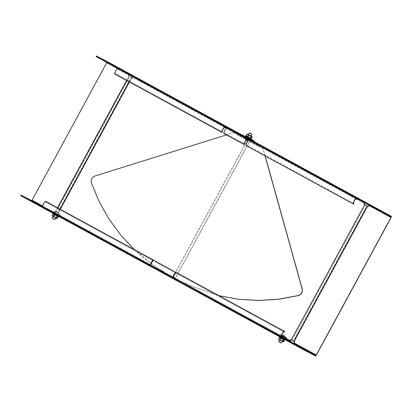 <?xml version="1.0" encoding="UTF-8"?>
<svg xmlns="http://www.w3.org/2000/svg" width="412" height="412" viewBox="0 0 412 412"><rect width="100%" height="100%" fill="white"/><g stroke="black" fill="none" stroke-linecap="round" stroke-linejoin="round"><path stroke-width="0.31" stroke-dasharray="2.06 1.54" d="M162.797 272.049L163.214 270.942L162.534 271.915L184.741 284.007L185.56 283.106L184.998 284.141M162.961 271.4L173.225 276.988M173.467 277.122L185.168 283.492M253.844 141.45L253.205 142.284L253.704 141.368L244.821 136.532L244.326 137.448L245.13 135.955C244.671 136.048 245.155 136.429 246.587 137.098L251.155 139.565L251.644 139.488M243.034 135.605L244.821 136.532M251.639 139.498L245.274 136.032M265.204 155.973L263.428 149.587L261.017 146.533L253.349 142.356M185.56 283.106L189.999 285.526L219.091 295.744M244.465 137.52L236.802 133.344L232.929 132.978L94.971 176.12C91.953 177.433 90.81 179.689 91.541 182.897C103.216 217.747 128.163 249.476 158.914 268.598L163.353 271.014M244.326 137.448L236.565 133.22L232.79 132.906L226.471 134.879M134.384 249.61L151.003 263.283M151.271 263.479L158.769 268.521L163.214 270.942M189.999 285.526L185.415 283.034M189.855 285.454L218.957 295.672M265.06 155.896L263.283 149.515L260.873 146.461L253.205 142.284M159.537 270.406L161.035 271.22M160.963 271.359L159.465 270.54M161.339 271.565L159.089 270.339L161.411 271.426M164.12 272.899L165.619 273.717M165.542 273.851L164.043 273.038M163.667 272.832L165.918 274.057L163.744 272.692M162.534 271.915L46.391 208.92L46.85 208.421L282.349 336.676M290.177 341.46L184.741 284.007M174.487 277.966L174.178 278.543L282.225 337.346M150.643 264.695L55.12 212.7L46.85 208.421L46.541 208.992L150.828 265.853M166.067 274.129L159.619 270.437L166.139 273.99M165.464 273.82L158.847 270.04L165.542 273.681M161.303 271.549L163.373 272.487L161.375 271.41M163.229 272.595L162.817 272.373L163.301 272.456M162.848 271.338L150.787 264.772M286.242 338.54L185.05 283.435M151.971 266.446L152.285 265.874M155.494 261.254L155.18 261.826L174.719 272.471L175.033 271.894M155.18 261.826L175.708 273.017L176.063 272.466M175.713 273.007L174.719 272.471M153.815 260.353L153.506 260.925C152.867 260.441 150.375 265.04 151.142 265.282L173.344 277.374M161.88 271.858L162.869 272.399L161.952 271.719M163.945 273.645L172.36 278.002L173.179 277.106L247.195 140.786L246.999 140.085L237.307 134.812L237.961 132.798M237.451 134.884L238.188 132.916M355.994 199.032L248.858 140.683L249.6 141.069L250.079 140.729L357.214 199.078L259.946 146.1L260.08 145.58L237.647 133.37M260.163 144.89L259.854 145.462M260.394 145.009L259.653 146.976L250.105 141.774L249.415 141.996L175.399 278.311L290.027 340.616M259.946 146.1L259.653 146.976M96.109 56.573L128.853 74.114L128.719 74.629L117.605 68.577M119.289 68.454L118.98 69.025L118.728 68.886M368.972 205.48L369.106 204.96L260.08 145.58L364.666 202.539L364.527 203.059M357.456 198.908L250.069 140.415M228.423 127.89L228.145 128.482L227.867 128.323M129.172 81.885L131.541 77.533L132.587 78.105L133.297 76.529L106.873 62.14L106.739 62.66M165.336 94.018L157.605 89.821L165.387 94.044L165.696 93.472M156.715 88.585L156.405 89.157L157.605 89.821L157.92 89.25M201.159 113.764L193.429 109.566L201.205 113.789L201.52 113.218M192.533 108.33L192.224 108.902L193.429 109.566L193.738 108.995M187.542 106.116L179.812 101.919L187.589 106.141L187.903 105.565M178.916 100.677L178.607 101.254L179.812 101.919L180.121 101.342M301.718 168.457L309.448 172.654L301.666 168.431L301.981 167.854M310.962 172.741L310.648 173.318L309.448 172.654L309.757 172.077M304.581 169.935L312.306 174.132L304.53 169.909L304.839 169.337M313.826 174.225L313.511 174.796L312.306 174.132L312.62 173.56M307.445 171.418L315.17 175.615L307.393 171.392L307.702 170.82M316.689 175.708L316.375 176.279L315.17 175.615L315.484 175.043M298.854 166.973L306.585 171.171L298.803 166.948L299.117 166.376M308.099 171.263L307.79 171.835L306.585 171.171L306.894 170.599M285.238 159.326L292.968 163.523L285.186 159.3L285.501 158.728M294.482 163.615L294.173 164.187L292.968 163.523L293.277 162.951M282.375 157.842L290.105 162.04L282.323 157.817L282.637 157.245M291.619 162.132L291.31 162.704L290.105 162.04L290.414 161.468M321.061 179.065L328.786 183.263L321.01 179.04L321.319 178.468M330.306 183.355L329.991 183.927L328.786 183.263L329.1 182.691M279.511 156.359L287.241 160.562L279.465 156.339L279.774 155.762M288.755 160.649L288.446 161.226L287.241 160.562L287.555 159.985M323.925 180.549L331.65 184.746L323.873 180.523L324.182 179.951M333.164 184.839L332.855 185.41L331.65 184.746L331.964 184.174M276.653 154.881L284.378 159.078L276.601 154.855L276.91 154.284M285.897 159.171L285.583 159.743L284.378 159.078L284.692 158.507M326.783 182.027L334.513 186.229L326.731 182.006L327.046 181.429M336.027 186.317L335.718 186.893L334.513 186.229L334.822 185.652M143.129 81.926L135.404 77.729L143.18 81.952L143.494 81.38M134.508 76.493L134.199 77.065L135.404 77.729L135.713 77.157M329.646 183.51L337.377 187.707L329.595 183.484L329.909 182.913M338.891 187.8L338.582 188.372L337.377 187.707L337.686 187.136M140.271 80.448L132.54 76.251L140.322 80.474L140.631 79.897M131.649 75.01L131.335 75.587L132.54 76.251L132.849 75.674M343.263 191.158L350.993 195.36L343.211 191.137L343.526 190.56M352.507 195.448L352.198 196.024L350.993 195.36L351.302 194.783M137.407 78.965L129.677 74.768L137.459 78.991L137.768 78.419M128.786 73.532L128.472 74.103L129.677 74.768L129.991 74.196M134.544 77.482L126.814 73.285L134.595 77.508L134.904 76.936M125.923 72.049L125.614 72.62L126.814 73.285L127.128 72.713M346.126 192.641L353.857 196.838L346.075 192.615L346.389 192.043M355.371 196.931L355.062 197.502L353.857 196.838L354.166 196.267M348.99 194.124L356.715 198.321L348.938 194.098L349.247 193.522M358.234 198.409L357.92 198.986L356.715 198.321L357.029 197.745M162.472 92.54L154.747 88.343L162.524 92.566L162.833 91.989M153.851 87.102L153.542 87.679L154.747 88.343L155.056 87.766M351.853 195.602L359.578 199.799L351.802 195.576L352.111 195.005M361.097 199.892L360.783 200.464L359.578 199.799L359.892 199.228M249.538 139.864L245.794 137.845L249.703 139.951L250.017 139.38L246.103 137.273L250.017 139.38L249.538 139.864M245.794 137.845L246.098 137.268M159.609 91.057L151.884 86.86L159.66 91.083L159.974 90.511M150.988 85.624L150.679 86.196L151.884 86.86L152.193 86.288M156.751 89.579L149.02 85.377L156.751 89.579L157.111 89.028M148.124 84.141L147.815 84.718L149.02 85.377L149.329 84.805M184.679 104.633L176.949 100.435L184.731 104.658L185.04 104.087M176.058 99.199L175.744 99.771L176.949 100.435L177.263 99.864M181.816 103.149L174.085 98.952L181.867 103.175L182.176 102.603M173.195 97.716L172.88 98.288L174.085 98.952L174.4 98.38M178.952 101.671L171.222 97.474L179.004 101.697L179.313 101.12M170.331 96.233L170.022 96.81L171.222 97.474L171.536 96.897M209.744 118.208L202.014 114.011L209.796 118.234L210.105 117.657M201.123 112.77L200.814 113.346L202.014 114.011L202.328 113.434M206.881 116.725L199.156 112.528L206.932 116.751L207.241 116.179M198.26 111.291L197.951 111.863L199.156 112.528L199.465 111.956M239.274 134.513L238.728 134.214M204.017 115.247L196.292 111.044L204.017 115.247L204.383 114.696M195.396 109.808L195.087 110.38L196.292 111.044L196.601 110.473M240.433 135.141L240.829 135.373M253.504 141.264L243.049 135.569M172.36 278.002L20.6 195.643M43.466 208.096L43.78 207.524L43.523 207.385M57.881 215.914L59.086 216.578L59.395 216.006L50.465 211.145L58.19 215.342L57.881 215.914L50.151 211.717L57.881 215.914M50.465 211.145L50.151 211.717M60.744 217.397L61.949 218.061L62.258 217.49L53.328 212.628L61.053 216.825L60.744 217.397L53.014 213.2L60.744 217.397M53.328 212.628L53.014 213.2M82.946 229.489L84.151 230.154L84.465 229.582L75.53 224.72L83.26 228.918L82.946 229.489L75.221 225.292L82.946 229.489M75.53 224.72L75.221 225.292M105.153 241.581L106.358 242.246L106.667 241.674L97.737 236.812L105.462 241.01L105.153 241.581L97.423 237.384L105.153 241.581M97.737 236.812L97.423 237.384M88.673 232.45L89.878 233.115L90.187 232.543L81.257 227.682L88.982 231.879L88.673 232.45L80.943 228.253L88.673 232.45M81.257 227.682L80.943 228.253M110.88 244.548L112.079 245.212L112.394 244.635L103.458 239.774L111.189 243.971L110.88 244.548L103.149 240.345L110.88 244.548M103.458 239.774L103.149 240.345M66.466 220.358L67.671 221.023L67.985 220.451L59.05 215.589L66.78 219.787L66.466 220.358L58.741 216.161L66.466 220.358M59.05 215.589L58.741 216.161M124.496 252.196L125.696 252.86L126.01 252.288L117.075 247.427L124.805 251.624L124.496 252.196L116.766 247.998L124.496 252.196M117.075 247.427L116.766 247.998M80.082 228.011L81.288 228.675L81.602 228.099L72.666 223.237L80.397 227.434L80.082 228.011L72.358 223.809L80.082 228.011M72.666 223.237L72.358 223.809M127.354 253.679L128.559 254.343L128.874 253.766L119.938 248.905L127.669 253.102L127.354 253.679L119.629 249.476L127.354 253.679M119.938 248.905L119.629 249.476M102.289 240.103L103.494 240.768L103.803 240.191L94.873 235.329L102.598 239.527L102.289 240.103L94.559 235.906L102.289 240.103M94.873 235.329L94.559 235.906M161.478 271.462L161.169 272.038L54.06 213.679L54.369 213.107L162.282 271.879L52.365 212.025L52.051 212.597L54.06 213.679M163.435 272.517L163.126 273.089M161.169 272.038L53.256 213.262L53.565 212.69L54.369 213.107M133.081 256.64L134.286 257.304L134.595 256.728L125.665 251.866L133.39 256.068L133.081 256.64L125.351 252.443L133.081 256.64M125.665 251.866L125.351 252.443M174.25 279.326L174.564 278.754L282.256 337.402L164.563 273.331M315.577 356.004L163.93 273.702M211.243 298.643L210.929 299.215L212.886 300.271L211.732 299.632L212.046 299.055L204.264 294.832L203.955 295.409L211.732 299.632M213.2 299.694L212.886 300.271M210.929 299.215L205.155 296.074L205.47 295.497L212.046 299.055M277.853 334.92L277.544 335.497L272.574 332.767L272.883 332.19L279.81 335.976L270.88 331.114L270.566 331.686L272.574 332.767M279.81 335.976L279.501 336.547M277.544 335.497L271.771 332.35L272.08 331.778L272.883 332.19M255.651 322.828L255.337 323.405L250.367 320.675L250.681 320.098L257.608 323.883L248.673 319.022L248.364 319.594L250.367 320.675M257.608 323.883L257.294 324.455M255.337 323.405L249.564 320.258L249.878 319.686L250.681 320.098M208.07 297.737L201.092 293.926L201.401 293.354L209.183 297.577L202.606 294.019L202.297 294.59L208.07 297.737L208.379 297.16M210.336 298.216L210.022 298.788M233.444 310.736L233.135 311.307L228.166 308.578L228.475 308.006L235.401 311.791L226.471 306.93L226.157 307.501L228.166 308.578M235.401 311.791L235.092 312.363M233.135 311.307L227.362 308.166L227.671 307.594L228.475 308.006M230.272 309.829L223.294 306.018L223.608 305.447L231.384 309.669L224.813 306.111L224.499 306.683L230.272 309.829L230.586 309.252M232.538 310.308L232.229 310.88M176.269 280.258L175.064 279.594L175.373 279.022L286.448 339.514L176.578 279.686L176.269 280.258L286.134 340.085L176.269 280.258M286.448 339.514L286.134 340.085M283.271 338.458L276.292 334.647L276.601 334.075L284.383 338.298L277.806 334.74L277.497 335.311L283.271 338.458L283.58 337.886M285.537 338.937L285.222 339.514M268.907 330.872L267.702 330.208L268.016 329.631L276.946 334.493L269.221 330.295L268.907 330.872L276.637 335.069L268.907 330.872M276.946 334.493L276.637 335.069M261.064 326.366L254.086 322.555L254.4 321.983L262.176 326.206L255.605 322.648L255.291 323.219L261.064 326.366L261.378 325.789M263.33 326.845L263.021 327.416M252.479 321.921L245.5 318.11L245.81 317.539L254.745 322.4L247.015 318.203L246.706 318.775L254.431 322.977L252.479 321.921L252.788 321.35M254.745 322.4L254.431 322.977M238.862 314.274L231.884 310.463L232.193 309.891L239.975 314.114L233.398 310.555L233.089 311.127L238.862 314.274L239.171 313.697M241.128 314.753L240.814 315.324M216.97 301.605L216.655 302.176L218.612 303.232L211.686 299.447L211.995 298.875L217.768 302.022L209.991 297.799L209.677 298.37L211.686 299.447M218.921 302.66L218.612 303.232M216.655 302.176L210.882 299.035L211.196 298.463L211.995 298.875M290.331 341.517L289.203 340.904L289.883 340.539M259.514 146.904L249.966 141.702L249.27 141.919L175.255 278.239L174.894 278.641L164.228 273.151M174.307 278.615L174.575 278.466L174.564 278.754M151.462 266.198L172.669 277.431L42.616 206.597M364.975 201.968L364.672 203.131L260.09 146.172M133.297 76.529L237.879 133.488L133.297 76.529M132.587 78.105L133.606 75.957M290.403 339.586L291.361 340.101L364.919 204.63M369.106 204.96L391.086 216.933L369.106 204.96M391.096 217.526L369.116 205.552L369.415 204.388M126.597 80.484L128.961 76.127L128.147 75.684L128.719 74.629M42.652 206.021L54.018 212.211L54.595 211.155L55.409 211.598L57.505 207.741M128.292 75.757L128.863 74.706L106.883 62.732L32.182 200.314L54.163 212.283L54.734 211.227L55.553 211.675L129.105 76.205L128.147 75.684M129.167 73.537L128.863 74.706M106.883 62.732L107.182 61.568M54.018 212.211L53.658 212.607M54.163 212.283L53.344 213.184M31.363 201.21L32.182 200.314M293.596 344.03L294.415 343.134L316.395 355.103M368.539 206.608L369.116 205.552M367.725 206.16L294.168 341.636L294.987 342.078L294.415 343.134M60.312 209.27L58.216 213.128L59.034 213.576L58.097 215.028M58.463 214.631L173.035 277.029L247.051 140.708L246.855 140.008L237.307 134.812M132.731 78.177L131.917 77.734L58.36 213.205L59.179 213.648L58.602 214.703L173.179 277.106M224.653 127.499L117.518 69.149C116.884 68.67 114.387 73.264 115.154 73.506L222.289 131.855L221.301 131.31L220.987 131.881L114.84 74.083M117.518 69.149L118.265 69.535L118.738 69.195L225.879 127.545L133.164 77.049M226.116 127.375L118.98 69.025L118.738 69.195M43.79 207.236L43.78 207.524L151.472 266.178L151.482 265.889L43.79 207.236L43.78 207.524L151.472 266.178L151.503 265.313L43.811 206.659L150.699 264.875L43.811 206.659L43.79 207.236M45.433 201.916L153.125 260.569L45.433 201.916C44.795 201.432 42.302 206.031 43.069 206.273L150.756 264.921M150.442 265.493L42.755 206.845M43.492 207.519L43.502 207.231L43.492 207.519M282.266 337.114L174.575 278.466L174.595 277.889L281.54 336.156M283.909 331.799L176.218 273.146C175.579 272.662 173.086 277.261 173.849 277.503L281.54 336.151M174.286 278.461L281.973 337.114L173.54 278.074M248.858 140.683C248.22 140.198 245.727 144.797 246.489 145.039L353.97 203.564M250.63 139.982L250.079 140.729M246.86 139.596L226.652 128.59C226.018 128.106 223.52 132.7 224.288 132.947L244.491 143.953L243.502 143.402L243.193 143.973L223.974 133.519L224.288 132.947L243.502 143.402M226.652 128.59L227.398 128.977L227.877 128.632L248.081 139.637M248.318 139.467L228.114 128.462L227.877 128.632M173.035 277.029L172.669 277.431M57.788 215.6L58.602 214.703M289.971 340.714L289.157 341.61M174.58 279.212L175.399 278.311M365.506 204.955L291.948 340.425L293.354 341.193L366.907 205.722M294.168 341.636L293.354 341.193M291.948 340.425L291.361 340.101M56.14 212L57.546 212.762L131.098 77.291L129.692 76.524L56.14 212L55.553 211.675M129.105 76.205L129.692 76.524M131.098 77.291L131.917 77.734M58.36 213.205L57.546 212.762M58.216 213.128L57.984 213.004L60.08 209.142M131.541 77.533L129.131 76.22L126.767 80.577M57.675 207.833L55.579 211.691L57.984 213.004M293.643 343.32L293.334 343.896M288.889 341.476L289.203 340.904M53.081 213.045L53.395 212.474M57.834 214.894L57.52 215.466M128.59 73.975L128.905 73.403M133.344 75.823L133.035 76.395M369.152 204.249L368.843 204.826M364.399 202.405L364.713 201.834M235.53 132.473L235.262 132.329M235.314 132.237L235.623 132.53M235.674 132.437L234.943 132.164M235.257 132.216L235.7 132.571M236.246 132.757L236.679 133.097M236.73 133.004L236.416 132.952M236.462 132.86L235.855 132.535M237.564 133.581L237.297 133.431M237.348 133.344L237.657 133.637M237.703 133.545L236.977 133.272M237.286 133.323L237.729 133.679M238.28 133.864L238.713 134.204M238.759 134.111L238.445 134.06M238.497 133.967L237.889 133.643M238.78 134.121L239.089 134.415M239.14 134.322L238.409 134.049M238.723 134.101L239.166 134.461M239.717 134.642L239.357 134.559M239.408 134.472L240.145 134.987M240.196 134.894L239.882 134.842M239.933 134.75L239.326 134.425M241.149 135.424L240.706 135.296M240.84 135.249L241.581 135.769M241.87 135.924L241.314 135.625M241.365 135.533L240.845 135.254M240.757 135.203L240.484 135.048M241.957 135.981L241.602 135.78M242.009 135.888L241.278 135.615M241.592 135.666L242.035 136.022M242.586 136.207L243.013 136.547M243.065 136.454L242.75 136.403M242.802 136.315L242.194 135.986M45.778 202.096L46.087 201.52M176.527 272.574L176.218 273.146L284.249 331.974M244.177 144.519L243.193 143.973M221.97 132.427L220.987 131.881M115.185 74.258L115.499 73.686L221.301 131.31M115.499 73.686L222.284 131.855M353.661 204.141L246.18 145.611L246.489 145.039M54.961 219.648L53.246 218.72M55.594 214.389C51.835 212.319 60.852 217.232 55.594 214.389L54.564 213.818L54.708 212.716L54.302 213.679L56.599 214.935L57.057 215.182L57.459 214.214L56.599 214.935M54.575 219.761L53.169 219.009M56.284 214.745L54.605 213.838M54.827 213.952L55.414 213.081L55.28 214.199L54.302 213.679M57.309 215.301L58.169 214.58L57.577 215.45L55.28 214.199M55.981 212.602L53.57 211.274L53.225 211.907L55.635 213.236M57.314 212.046L59.992 214.76L57.582 213.431L57.314 212.046C58.092 212.438 55.723 211.001 53.57 211.274M59.992 214.76L59.647 215.394L57.237 214.065M54.708 212.716L58.169 214.58L54.708 212.716M57.057 215.182L57.577 215.45M248.544 134.786L250.764 135.996L248.364 134.482L246.87 137.237L249.584 138.695L247.906 137.804M249.579 138.705L248.59 138.159C243.332 135.316 252.355 140.229 248.59 138.159M249.451 138.417L247.231 137.206L249.487 138.432L250.764 135.996M246.876 137.222L247.231 137.206M248.508 134.77L247.195 137.186M248.364 134.482L251.073 135.955M246.33 135.96L246.783 136.156L247.7 134.467L247.519 134.018L247.04 134.127M248.369 134.472L251.346 136.089L250.254 135.847L249.275 137.726L246.597 136.274L251.263 138.818L246.124 135.816M249.275 137.726L251.227 138.576M247.7 134.467L249.126 134.884L250.254 135.847M251.346 136.089L252.144 136.887M251.263 138.818L250.98 138.494M247.586 137.613L246.726 138.334L247.133 137.366L249.615 138.715L249.883 138.865L249.481 139.833L249.584 138.695M283.755 338.643L281.041 337.181L283.75 338.654M281.221 337.485L283.441 338.695L281.041 337.181L283.791 338.674L284.651 337.933L284.064 338.803L281.308 337.299L281.901 336.434L281.767 337.546M281.185 337.464L279.872 339.885L282.127 341.11L279.908 339.9M279.599 339.941L282.261 341.394L279.552 339.921L281.046 337.171M284.074 339.622L282.658 339.045L284.548 340.085M284.769 339.982L279.408 337.078L282.658 339.045L281.741 340.734L278.708 339.457L278.527 339.014M283.152 341.878L279.187 339.354L278.636 339.421M283.631 341.775L282.534 341.527L281.741 340.734M282.787 338.891L280.103 337.438M279.187 339.354L280.108 337.665L279.444 337.32M282.261 341.394L282.127 341.11M283.441 338.695L282.163 341.131M250.259 133.473L251.974 134.394M246.608 137.098L246.016 137.963L246.881 137.248L246.608 137.098L247.133 137.366M248.905 138.35L248.771 139.467L249.363 138.597L246.881 137.248M247.911 139.828L248.694 140.25M246.561 139.653L246.603 139.117L244.198 137.788L244.537 137.155L250.96 140.641L250.614 141.275L247.978 140.976M248.549 139.313L246.948 138.483M246.726 138.334L249.481 139.833L246.726 138.334M249.883 138.865L249.363 138.597M54.6 213.854L57.268 215.301L54.559 213.828L53.066 216.578M54.734 214.132L56.959 215.342M55.646 217.763L53.421 216.552L55.682 217.778L56.995 215.363M54.698 214.116L53.421 216.552M53.112 216.594L55.78 218.041L53.385 216.532M57.592 216.269L56.176 215.692L58.061 216.733M58.288 216.63L52.927 213.73L56.176 215.692L55.254 217.387L52.226 216.109L52.046 215.661M56.665 218.525L52.705 216.001L52.154 216.073M57.144 218.422L56.053 218.18L55.254 217.387M56.3 215.538L53.622 214.091M52.705 216.001L53.622 214.312L52.963 213.972M55.78 218.041L57.314 215.311M281.447 342.995L279.727 342.073M281.056 343.114L279.655 342.357M282.766 338.092L282.081 337.737C278.316 335.667 287.334 340.58 282.081 337.737M283.538 338.53L283.945 337.567L283.08 338.283L284.064 338.803M281.19 336.063L280.783 337.031L281.056 337.181L281.19 336.063L284.651 337.933L281.19 336.063M286.474 338.108L282.462 335.955M281.715 334.683L280.052 334.626L281.478 335.414M283.724 337.413L286.175 338.659M280.052 334.626L279.712 335.255L282.122 336.583M281.056 337.181L283.08 338.283M281.308 337.299L280.783 337.031M243.415 135.069L243.106 135.641M276.627 333.596L276.318 334.168M281.906 337.181L282.215 336.609M49.837 210.82L50.146 210.244M286.881 339.632L287.19 339.061M60.708 215.713L60.399 216.285M54.811 213.272L55.12 212.7M289.466 341.038L174.894 278.641M226.744 128.014L237.745 134.008M133.303 77.121L237.889 134.08M127.617 252.922L127.308 253.493M121.895 249.96L121.581 250.532M119.032 248.477L118.723 249.049M105.415 240.829L105.106 241.401M99.689 237.868L99.38 238.44M96.825 236.385L96.516 236.957M83.209 228.737L82.9 229.309M77.487 225.771L77.173 226.348M74.624 224.293L74.309 224.864M61.007 216.64L60.693 217.217M55.28 213.679L54.971 214.255M52.417 212.201L52.108 212.772M200.005 113.125L200.314 112.553M202.864 114.608L203.178 114.031M205.727 116.086L206.041 115.515M208.59 117.569L208.899 116.993M177.799 101.033L178.108 100.456M180.662 102.511L180.971 101.939M183.525 103.994L183.834 103.422M186.389 105.477L186.698 104.9M155.597 88.941L155.906 88.364M158.455 90.419L158.769 89.847M161.319 91.902L161.633 91.325M164.182 93.38L164.491 92.808M133.39 76.843L133.699 76.272M136.254 78.326L136.563 77.755M139.117 79.81L139.426 79.233M141.975 81.288L142.289 80.716M274.995 333.442L274.68 334.014M277.806 155.52L278.115 154.948M280.665 157.003L280.979 156.426M283.528 158.481L283.842 157.909M286.392 159.964L286.706 159.387M300.008 167.612L300.322 167.04M302.872 169.095L303.181 168.518M305.735 170.573L306.044 170.002M308.598 172.056L308.907 171.485M322.215 179.704L322.524 179.132M325.078 181.187L325.387 180.616M327.937 182.671L328.251 182.094M330.8 184.149L331.114 183.577M344.417 191.796L344.731 191.225M347.28 193.28L347.589 192.708M350.143 194.763L350.452 194.186M353.007 196.241L353.316 195.669M284.491 338.458L284.182 339.035M175.255 278.239L289.832 340.642M131.773 77.657L129.409 82.014M118.265 69.535L225.4 127.885M150.756 264.901L151.503 265.313L150.756 264.901M174.595 277.889L281.484 336.099L174.595 277.889M249.6 141.069L356.735 199.418M227.398 128.977L247.602 139.977M246.876 138.411L247.185 137.835M246.906 137.685L246.597 138.262M249.214 138.962L248.905 139.539M248.936 138.813L248.621 139.39M162.282 271.879L161.973 272.45M177.381 280.103L177.067 280.675M284.98 339.447L285.295 338.875M354.119 196.086L353.805 196.658M358.78 199.387L359.089 198.816M351.256 194.603L350.942 195.175M355.917 197.904L356.226 197.333M348.392 193.12L348.083 193.697M353.053 196.426L353.362 195.849M345.22 192.213L345.529 191.642M350.19 194.943L350.504 194.371M331.912 183.989L331.603 184.566M336.573 187.295L336.887 186.718M329.049 182.511L328.74 183.083M334.024 185.24L333.71 185.812M326.191 181.028L325.877 181.599M330.851 184.329L331.16 183.757M323.013 180.121L323.327 179.55M327.988 182.851L328.297 182.279M309.711 171.897L309.397 172.474M314.371 175.203L314.68 174.626M306.847 170.419L306.533 170.99M311.817 173.148L311.508 173.72M303.984 168.935L303.675 169.507M308.954 171.665L308.645 172.237M300.812 168.029L301.121 167.452M305.781 170.759L306.095 170.182M287.504 159.805L287.195 160.376M292.165 163.106L292.479 162.534M284.641 158.321L284.332 158.898M289.301 161.628L289.615 161.051M281.782 156.843L281.468 157.415M286.752 159.573L286.438 160.144M278.605 155.932L278.919 155.36M283.889 158.09L283.58 158.661M275.793 333.854L275.484 334.431M269.711 331.284L270.02 330.712M253.591 321.762L253.277 322.333M247.504 319.192L247.818 318.62M225.611 306.523L225.302 307.1M231.384 309.669L231.075 310.241M203.41 294.431L203.095 295.007M209.183 297.577L208.869 298.149M278.656 335.337L278.347 335.909M256.455 323.245L256.14 323.817M234.248 311.153L233.939 311.724M205.959 296.486L206.273 295.914M278.61 335.157L278.296 335.728M284.383 338.298L284.069 338.87M256.403 323.059L256.094 323.636M262.176 326.206L261.867 326.778M234.201 310.967L233.887 311.544M239.975 314.114L239.66 314.686M217.768 302.022L217.459 302.593M141.177 80.876L141.486 80.299M136.516 77.569L136.207 78.146M138.314 79.392L138.623 78.821M133.344 76.663L133.653 76.091M135.764 77.338L135.45 77.909M130.48 75.18L130.789 74.608M132.587 76.431L132.901 75.854M127.617 73.702L127.926 73.13M163.379 92.968L163.693 92.396M158.718 89.667L158.409 90.238M160.52 91.485L160.829 90.913M155.545 88.755L155.86 88.183M157.966 89.43L157.657 90.007M152.682 87.277L152.996 86.7M155.103 87.952L154.794 88.523M149.824 85.794L150.133 85.222M185.585 105.06L185.894 104.488M180.925 101.759L180.616 102.331M182.722 103.577L183.031 103.005M177.752 100.847L178.061 100.276M180.173 101.522L179.859 102.099M174.889 99.369L175.198 98.792M177.309 100.044L176.995 100.616M172.025 97.886L172.334 97.314M207.787 117.152L208.101 116.581M203.126 113.851L202.817 114.423M204.929 115.674L205.238 115.097M199.954 112.945L200.268 112.368M202.374 113.619L202.065 114.191M197.405 110.89L197.09 111.461M199.511 112.136L199.202 112.708M194.232 109.978L194.541 109.407M51.618 211.783L51.304 212.355M57.077 215.502L57.392 214.93M54.482 213.267L54.168 213.838M59.941 216.985L60.255 216.408M60.204 216.228L59.895 216.8M65.668 219.946L65.977 219.369M73.82 223.876L73.511 224.452M79.284 227.594L79.593 227.022M76.684 225.359L76.375 225.93M82.148 229.077L82.457 228.5M82.41 228.32L82.096 228.892M87.869 232.038L88.183 231.467M96.027 235.968L95.713 236.545M101.486 239.686L101.8 239.115M98.89 237.451L98.576 238.023M104.349 241.169L104.663 240.598M104.612 240.412L104.303 240.989M110.076 244.131L110.385 243.559M118.229 248.065L117.92 248.637M123.693 251.778L124.002 251.207M121.092 249.543L120.783 250.12M126.556 253.262L126.865 252.69M126.819 252.505L126.505 253.081M132.278 256.223L132.592 255.651M152.445 259.447L152.136 260.018M177.891 274.047L178.205 273.475M225.652 134.42L225.961 133.849M247.854 146.518L248.168 145.941M251.511 139.107L245.439 135.8M251.15 139.56L245.346 136.403L251.15 139.56M279.063 336.748L285.135 340.049M279.521 336.336L285.325 339.498L279.521 336.336M52.581 213.395L58.653 216.697M59.055 216.594C59.271 216.382 59.06 216.156 58.422 215.903L53.04 212.983L52.54 213.055M283.791 335.394L284.064 336.784M250.352 140.574L250.661 139.998M228.145 128.482L228.459 127.905M151.194 265.884L43.502 207.231M244.491 143.948L224.282 132.942M250.022 139.385L249.713 139.956M249.487 138.432L249.631 138.715L251.114 135.986L250.8 136.012M279.872 339.885L279.552 339.921M285.537 339.946C285.758 339.735 285.547 339.503 284.903 339.251L279.516 336.331L279.027 336.408M282.302 341.424L283.801 338.664L283.477 338.71M246.129 140.028L244.198 137.788M55.821 218.066L55.682 217.778"/><path stroke-width="0.62" d="M253.699 141.373L251.984 140.477L252.298 139.905L254.158 140.868L253.844 141.45M245.274 136.032L249.502 138.401L249.193 138.973L243.106 135.641M254.158 140.868L251.639 139.498M243.034 135.605L243.415 135.069M252.298 139.905L249.502 138.401M251.984 140.477L249.193 138.973M219.091 295.744L238.795 299.344L258.875 300.508L278.898 299.225L298.442 295.584C301.527 294.456 302.799 292.268 302.259 289.018L265.204 155.973M226.471 134.879L94.827 176.048C91.809 177.356 90.666 179.617 91.397 182.825L98.968 201.231L108.773 218.757L120.659 235.005L134.384 249.61M151.003 263.283L151.271 263.479M218.957 295.672L238.661 299.272L258.741 300.436L278.759 299.148L298.298 295.507C301.383 294.379 302.655 292.19 302.114 288.941L265.06 155.896M281.906 337.181L290.321 341.533L290.635 340.961L286.242 338.54M175.754 273.038L176.063 272.466L153.815 260.353L176.022 272.445C175.218 271.838 172.067 277.642 173.035 277.946L150.823 265.853L174.122 278.512M176.022 272.445L175.708 273.017C175.074 272.533 172.577 277.132 173.344 277.374L173.411 277.41M282.215 336.609L290.486 340.889L290.177 341.46M150.828 265.853C149.86 265.549 153.012 259.74 153.815 260.353M238.213 132.937L243.049 135.569M380.637 210.79L357.765 198.332L357.456 198.908L380.322 211.361L380.637 210.79L391.4 216.357L253.504 141.264M133.606 75.957L238.193 132.916L107.187 61.568L96.418 55.996L96.109 56.573L118.98 69.025M96.418 55.996L119.289 68.454L118.81 68.794L225.951 127.143L226.425 126.803L227.682 127.478L228.423 127.89L227.949 128.23L248.153 139.235L248.632 138.895L249.888 139.575L250.63 139.982L250.151 140.322L357.286 198.672L357.765 198.332L250.661 139.998M380.322 211.361L391.086 216.933L390.952 217.448L368.972 205.48L369.106 204.96M250.316 140.559L248.318 139.467L248.632 138.895L228.459 127.905M228.114 128.462L226.116 127.375L225.4 127.885L224.653 127.499C224.02 127.02 221.522 131.613 222.289 131.855L222.253 131.835M158.718 89.667L165.645 93.447L158.713 89.682M156.715 88.585L157.92 89.25M194.541 109.407L201.468 113.192L194.541 109.407M192.533 108.33L193.738 108.995M180.925 101.759L187.851 105.539L180.914 101.774M178.916 100.677L180.121 101.342M309.757 172.077L310.962 172.741M313.826 174.225L312.61 173.576M316.689 175.708L315.474 175.059M308.099 171.263L306.889 170.614M294.482 163.615L293.272 162.967M290.414 161.468L291.619 162.132M330.306 183.355L329.09 182.707M288.755 160.649L287.545 160M333.164 184.839L331.954 184.19M284.692 158.507L285.897 159.171M334.822 185.652L336.027 186.317M136.516 77.569L143.443 81.355L136.506 77.59M134.508 76.493L135.713 77.157M338.891 187.8L337.68 187.151M133.653 76.091L140.58 79.871L133.643 76.107M131.649 75.01L132.849 75.674M352.507 195.448L351.297 194.799M130.789 74.608L137.716 78.393L130.784 74.624M128.786 73.532L129.991 74.196M127.926 73.13L134.853 76.91L127.921 73.145M125.923 72.049L127.128 72.713M355.371 196.931L354.155 196.282M358.234 198.409L357.019 197.765M155.86 88.183L162.786 91.969L155.849 88.199M153.851 87.102L155.056 87.766M361.097 199.892L359.882 199.243M152.996 86.7L159.923 90.486L152.986 86.721M150.988 85.624L152.193 86.288M150.133 85.222L157.06 89.002L150.133 85.222M148.124 84.141L149.329 84.805M178.061 100.276L184.988 104.061L178.051 100.291M176.058 99.199L177.263 99.864M175.198 98.792L182.125 102.578L175.198 98.792M173.195 97.716L174.4 98.38M172.334 97.314L179.261 101.1L172.329 97.33M170.331 96.233L171.536 96.897M203.126 113.851L210.053 117.636L203.121 113.867M201.123 112.77L202.328 113.434M200.268 112.368L207.195 116.153L200.258 112.388M198.26 111.291L199.465 111.956M197.405 110.89L204.331 114.67L197.394 110.905M195.396 109.808L196.601 110.473M151.194 265.884L151.183 266.173L43.492 207.519L43.471 208.096L20.6 195.643L20.909 195.067L31.672 200.639L32.038 200.237L42.652 206.021M43.78 207.524L20.909 195.067M151.183 266.173L151.163 266.749L43.471 208.096L163.945 273.645M305.127 349.86L282.256 337.402L281.942 337.979L304.813 350.432L305.127 349.86L315.891 355.427L290.331 341.517M304.813 350.432L315.577 356.004L316.395 355.103L391.096 217.526L391.4 216.357L369.42 204.388M164.573 273.311L164.259 273.882L163.93 273.702L164.228 273.12L163.93 273.702L281.942 337.979L281.963 337.402L174.281 278.461M289.832 340.642L290.403 339.586L291.217 340.029L364.774 204.558L363.956 204.115L364.666 202.539M260.394 145.009L365.001 201.988M364.79 202.9L363.956 204.115M368.539 206.608L364.1 204.187M289.971 340.714L290.548 339.658M117.605 68.577L106.739 62.66L32.038 200.237M106.739 62.66L106.873 62.14M107.182 61.568L129.193 73.557M293.905 343.459L294.271 343.057L316.251 355.031L315.891 355.427M368.972 205.48L368.4 206.53L367.581 206.088L294.029 341.558L294.843 342.001L294.271 343.057M316.251 355.031L390.952 217.448M225.951 127.143L224.967 126.927L117.832 68.577L118.81 68.794M117.832 68.577C117.023 67.97 113.872 73.774 114.84 74.083L221.975 132.427C221.007 132.123 224.164 126.319 224.967 126.927M150.756 264.926C149.994 264.679 152.486 260.085 153.125 260.569L153.434 259.993L45.742 201.344C44.939 200.732 41.787 206.541 42.755 206.845L150.447 265.498L42.75 206.845M150.694 265.627L150.447 265.498C149.479 265.189 152.631 259.385 153.434 259.993L153.125 260.569M43.492 207.519L43.502 207.231M282.256 337.402L282.266 337.114L282.256 337.402M281.535 336.151L282.287 336.537L282.266 337.114M176.527 272.574C175.723 271.961 172.571 277.765 173.54 278.074L281.231 336.728C280.263 336.419 283.415 330.615 284.218 331.222L176.527 272.574L284.563 331.403L284.249 331.974L283.909 331.799C283.271 331.315 280.773 335.909 281.54 336.156L281.54 336.151M281.973 337.114L281.963 337.402L281.973 337.114L173.54 278.074M174.276 278.749L174.255 279.326L281.942 337.979M353.62 203.384L353.625 203.389C352.863 203.147 355.355 198.548 355.994 199.032L356.735 199.418L357.456 198.908M357.286 198.672L356.303 198.46L249.167 140.111L250.151 140.322M249.167 140.111C248.364 139.498 245.212 145.307 246.18 145.611L353.311 203.961C352.348 203.657 355.499 197.848 356.303 198.46M246.175 145.611L353.311 203.961L353.661 204.141L353.97 203.564L353.584 203.358M244.46 143.927L244.491 143.948C243.729 143.706 246.222 139.112 246.86 139.596L247.602 139.977L248.318 139.467M248.153 139.235L247.169 139.019L226.966 128.014L227.949 128.23M244.491 143.953L244.182 144.524L223.974 133.519L244.182 144.524C243.214 144.215 246.366 138.411 247.169 139.019M226.966 128.014C226.162 127.406 223.01 133.21 223.974 133.519M151.163 266.749L151.472 266.178M364.774 204.558L291.217 340.029M291.387 340.121L293.792 341.435L367.349 205.964L364.939 204.651M45.742 201.344L153.434 259.993M284.563 331.403L284.218 331.222M244.182 144.524L244.537 143.973M222.289 131.855L221.975 132.432L222.331 131.881M353.625 203.389L353.97 203.564M53.73 219.297L52.211 218.154L53.931 219.076M54.575 219.761L55.816 218.072M251.016 133.54L251.974 134.394L251.114 135.986L248.41 134.503M251.124 135.97L252.144 136.887L251.263 138.818L247.885 137.005L246.124 135.816L250.563 138.231L251.48 136.542L248.137 134.369L248.93 135.162L247.885 137.005L245.902 135.919L247.04 134.127L248.369 134.472M247.885 137.005L251.227 138.576M245.902 135.919L246.33 135.96L245.902 135.919M252.077 136.578L251.48 136.542M252.144 136.887L251.964 136.439L248.93 135.162M247.04 134.127L248.137 134.369L247.349 134.003M279.691 337.402L284.074 339.622L279.444 337.32L278.527 339.014L279.326 339.807L281.545 341.018L280.418 340.049L281.396 338.17L284.769 339.982L283.631 341.775L283.152 341.878L282.967 341.43L283.889 339.74L284.548 340.085M279.408 337.078L281.396 338.17M284.342 339.936L284.769 339.982M280.418 340.049L279.326 339.807L278.527 339.014M282.967 341.43L281.545 341.018L283.322 341.898M283.631 341.775L283.152 341.878M250.944 133.828L249.224 132.901L248.364 134.482M250.455 133.251L249.224 132.901M248.694 140.25L247.911 139.828M53.205 214.055L57.592 216.269L52.963 213.972L52.046 215.661L52.839 216.455L55.059 217.665L53.936 216.702L54.909 214.822L58.288 216.63L57.144 218.422L56.665 218.525L56.485 218.082L57.402 216.393L58.061 216.733M52.927 213.73L54.909 214.822M57.855 216.583L58.288 216.63M53.936 216.702L52.839 216.455L52.046 215.661M56.485 218.082L55.059 217.665L56.835 218.545M57.144 218.422L56.665 218.525M280.217 342.645L278.692 341.502L280.412 342.429M281.056 343.114L282.302 341.424M281.478 335.414L284.064 336.784M286.134 338.741L286.474 338.108L283.796 335.394L281.715 334.683M244.754 136.552L245.063 135.981M119.289 68.454L226.425 126.803L226.116 127.375M42.616 206.597L31.672 200.639M364.527 203.059L357.214 199.073M225.879 127.545L226.744 128.014M57.505 207.741L126.597 80.484M129.409 82.014L60.312 209.27M225.709 127.313L118.574 68.964M281.484 336.099L282.287 336.537L281.484 336.099M357.049 198.842L249.914 140.492M247.916 139.405L227.707 128.4M162.024 271.92L161.71 272.492M161.463 271.616L161.154 272.193M60.08 209.142L129.172 81.885M126.767 80.577L57.675 207.833M245.531 135.852L251.603 139.153L251.129 138.612M284.501 339.988L285.233 340.096L279.161 336.795M247.978 140.976L246.87 140.502L246.561 139.653M58.015 216.635L58.751 216.743L52.679 213.442M114.84 74.078L221.975 132.427M52.211 218.154L53.066 216.578M251.155 139.565L251.644 139.488L251.603 139.153M245.109 136.006L246.17 135.914M285.542 339.936L285.233 340.096M279.516 336.331L279.027 336.408L279.542 337.284M246.87 140.502L246.129 140.028M59.055 216.594L58.751 216.743M53.035 212.983L52.54 213.055L53.06 213.936M278.692 341.502L279.547 339.931"/></g></svg>
